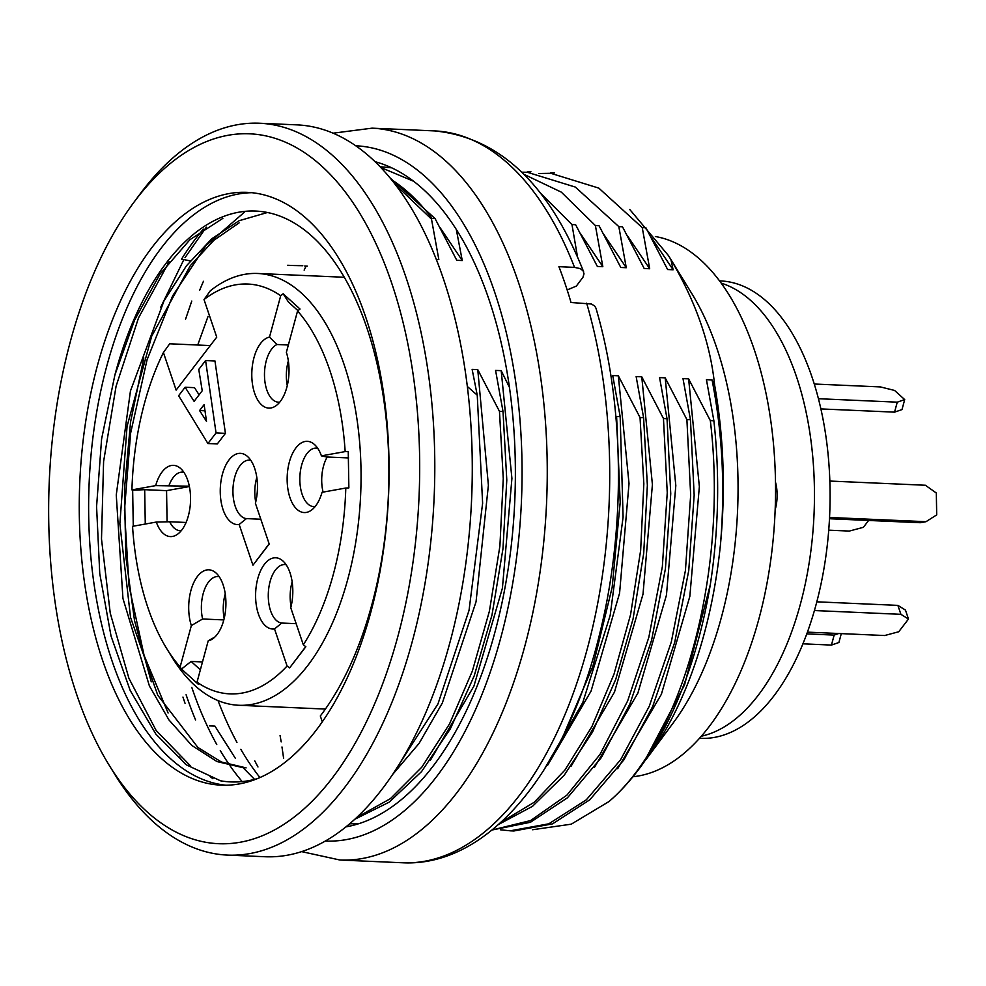 <?xml version="1.0" encoding="UTF-8"?>
<svg xmlns="http://www.w3.org/2000/svg" width="986" height="986" viewBox="0 0 986 986"><rect width="100%" height="100%" fill="white"/><g stroke="black" fill="none" stroke-linecap="round" stroke-linejoin="round"><path stroke-width="1.48" d="M280.073 735.47L281.17 741.866M281.984 746.969L283.611 758.296M254.758 760.872L257.975 766.972M235.358 758.308L214.948 726.127L209.463 725.893M302.776 265.715L293.458 265.53M203.35 229.171A309.505 161.199 -87.5 0 0 181.56 259.121L190.323 260.908M564.14 733.769L592.906 666.216L612.158 587.422L620.194 502.33L616.607 416.511L620.169 416.659L612.725 375.555L618.333 375.802L640.037 417.534L643.599 417.694L636.143 376.578L641.763 376.825L663.467 418.557L667.029 418.717L659.572 377.601L665.193 377.848L686.897 419.58L690.459 419.74L683.002 378.636L688.622 378.883L710.327 420.615L713.876 420.763L706.432 379.659L712.052 379.906L714.653 385.292C710.45 343.781 695.882 301.913 670.961 259.725L673.118 269.782L667.633 269.535L645.916 227.803L642.256 227.643L649.688 268.747L644.203 268.512L622.486 226.78L618.826 226.62L626.27 267.724L620.786 267.477L599.057 225.745L595.396 225.584L602.84 266.701L597.356 266.454L575.627 224.722L571.979 224.561L577.525 256.976M436.317 259.404L438.832 259.515L431.498 219.138L432.016 218.424L435.06 218.559L456.777 260.292L462.261 260.538L456.296 229.418M467.339 386.487L477.249 395.176L472.146 369.393L477.766 369.639L499.471 411.372L503.02 411.532L495.576 370.416L501.196 370.662L509.454 387.375M710.327 420.615C728.457 570.82 683.261 738.07 609.015 801.532A329.657 171.687 -87.5 0 0 637.461 771.027A329.657 171.687 -87.5 0 0 639.766 767.971A329.657 171.687 -87.5 0 0 710.29 584.747C718.708 530.098 719.903 475.437 713.876 420.763M686.897 419.58L690.668 495.083L685.418 570.549L671.269 642.12L649.269 706.247L620.539 759.861L586.337 799.794L548.832 823.803L510.243 830.816L500.432 829.793M510.243 830.828L513.879 830.976L552.53 823.865L589.764 799.831L623.855 759.935L652.695 706.481L674.72 642.367L688.746 570.561L694.169 495.157L690.459 419.74M663.467 418.557L667.251 492.68L662.333 566.827L648.825 637.363L627.663 700.91L599.956 754.5L566.925 795.123L530.542 820.574L492.692 829.855M492.076 830.002L530.48 822.262L567.443 797.797L601.25 757.692L629.795 704.226L651.573 640.284L665.414 568.774L670.751 493.74L667.029 418.717M640.037 417.534L643.833 483.781L640.653 550.361L630.559 614.66L614.007 674.153L591.871 726.67L564.892 770.103L534.19 802.284L501.221 822.102M498.657 824.407L532.526 806.302L564.288 775.132L592.5 732.093L615.732 679.379L633.049 618.962L643.71 553.282L647.358 485.334L643.599 417.694M543.286 771.052L582.763 702.587L610.186 615.363L623.09 517.034L620.169 416.659M349.907 823.791L358.719 823.717M538.787 173.499L550.804 173.302L598.81 188.116L642.256 227.643M521.754 172.18L527.374 172.279L575.38 187.094L618.826 226.62M523.862 174.275L561.305 192.134L595.396 225.584M539.983 192.64L571.979 224.561M380.867 167.521L413.652 181.276M499.471 411.372L503.267 478.567L499.902 546.059L489.413 611.135L472.319 671.17L449.542 723.897L421.835 767.133L390.431 798.648L356.833 817.369M354.775 819.28L389.187 802.16L421.54 771.619L450.368 728.79L474.18 675.928L491.977 615.079L502.971 548.734L506.792 479.997L503.02 411.532M645.867 759.701A315.002 164.058 -87.5 0 0 645.916 759.639A315.002 164.058 -87.5 0 0 648.122 756.718L673.179 722.96A271.051 141.171 -87.5 0 0 691.975 293.853L668.496 255.633M609.015 801.532L571.264 824.173L532.514 829.744M629.771 209.5L668.471 255.596L670.961 259.725M714.653 385.292C723.712 436.428 725.659 489.463 720.47 544.408C725.252 487.491 722.442 432.657 712.052 379.906M648.122 756.718A315.002 164.058 -87.5 0 0 720.47 544.408M639.766 767.971L643.809 762.523L684.58 684.826L710.29 584.747M392.896 774.059L437.969 703.942L469.04 610.371L482.622 503.254L477.249 395.176M210.092 776.487A309.505 161.199 -87.5 0 0 212.914 778.73M168.323 262.806A312.463 162.739 -87.5 0 0 167.756 263.755M178.688 756.361A312.463 162.739 -87.5 0 0 185.343 764.064M395.3 184.481L431.498 219.138M432.016 218.424A329.657 171.687 -87.5 0 0 391.541 179.723M435.06 218.559L389.951 177.776M632.938 776.746A271.051 141.171 -87.5 0 0 708.761 727.113A271.051 141.171 -87.5 0 0 772.654 435.701A271.051 141.171 -87.5 0 0 655.37 236.517M208.046 316.395L197.73 345.014M462.261 260.538L440.126 227.704M602.84 266.701L580.816 234.076M626.27 267.724L604.135 234.902M649.688 268.747L627.552 235.925M673.118 269.782L651.093 237.158M243.185 767.786L254.585 779.384M392.551 774.577L419.099 743.382L442.32 703.03L476.053 601.756L488.39 485.248L477.766 369.639M617.68 768.71L661.384 694.267L689.843 596.345L699.357 486.628L688.622 378.883M430.253 760.489L473.946 686.046L502.416 588.124L511.919 478.42L501.196 370.662M547.464 765.543L591.058 691.112L619.578 593.19L629.019 483.547L618.333 375.802M570.919 766.529L614.475 692.098L643.008 594.176L652.412 484.57L641.763 376.825M594.385 767.502L637.88 693.084L666.45 595.15L675.817 485.605L665.193 377.848M841.304 633.616L838.901 642.502L831.444 645.078L802.9 643.821M831.444 645.078L834.156 635.095L806.758 633.899M838.741 633.505L834.156 635.095M829.842 481.057L925.373 485.248L936.318 493.012L936.7 514.877L926.002 521.693L829.546 517.465M926.002 521.693L920.271 522.716L829.472 518.747M868.629 520.46L863.379 527.313L849.316 531.072L828.721 530.172M897.26 402.165L894.548 412.148L901.993 409.572L904.704 399.589L897.26 402.165L818.442 398.714M904.704 399.589L894.585 390.444L880.387 386.919L814.276 384.022M894.548 412.148L820.894 408.919M908.476 619.035L900.908 614.327L897.876 605.379L905.456 610.087L908.476 619.035L898.739 631.755L884.664 635.526L807.398 632.137M900.908 614.327L814.411 610.544M897.876 605.379L816.802 601.817M775.489 482.154A29.297 15.258 92.5 0 1 775.169 509.725M721.197 283.118A228.925 119.232 92.5 0 1 814.042 514.162A228.925 119.232 92.5 0 1 701.354 736.209M719.546 280.874L720.569 280.924A228.925 119.232 92.5 0 1 829.67 514.852A228.925 119.232 92.5 0 1 700.528 738.341L699.505 738.292M109.052 765.05L114.561 774.01A366.287 190.766 -87.5 0 0 227.507 855.096L264.988 856.735A366.287 190.766 -87.5 0 0 382.038 789.231A366.287 190.766 -87.5 0 0 466.97 383.566A366.287 190.766 -87.5 0 0 297.057 124.877L259.577 123.238A366.287 190.766 -87.5 0 0 139.963 194.143L133.702 202.586A355.293 185.048 -87.5 0 0 109.052 765.05A355.293 185.048 -87.5 0 0 332.146 778.225A355.293 185.048 -87.5 0 0 390.924 280.887A355.293 185.048 -87.5 0 0 133.702 202.586M227.507 855.096A366.287 190.766 -87.5 0 0 344.558 787.592A366.287 190.766 -87.5 0 0 429.489 381.927A366.287 190.766 -87.5 0 0 259.577 123.238M315.988 730.478A296.687 154.519 -87.5 0 0 384.786 401.894A296.687 154.519 -87.5 0 0 247.153 192.356A296.687 154.519 -87.5 0 0 79.792 481.994A296.687 154.519 -87.5 0 0 221.184 785.164A296.687 154.519 -87.5 0 0 315.988 730.478M251.837 192.701A296.687 154.519 -87.5 0 0 89.171 482.4A296.687 154.519 -87.5 0 0 225.868 785.226M257.42 778.607A293.027 152.62 92.5 0 1 230.712 781.91A293.027 152.62 92.5 0 1 220.494 780.801L186.49 764.914L155.862 734.089L130.177 690.447L111.048 636.118L99.759 573.593L96.579 506.557L101.595 439.004L114.906 374.902A278.372 144.979 -87.5 0 1 255.731 211.066A278.372 144.979 -87.5 0 1 384.86 407.662A278.372 144.979 -87.5 0 1 320.314 715.972L322.299 721.838M114.906 374.902L134.638 319.982L159.978 274.17L189.978 239.647L222.861 218.35M267.465 212.495L239.117 220.716L211.805 238.76L186.44 265.801L163.935 301.05L130.448 390.986L116.262 494.947L122.942 598.465L149.404 685.948L168.963 719.965L191.851 745.478L217.019 761.562L243.554 767.811M246.093 767.872L221.406 762.005L197.927 747.499L157.748 695.204L130.546 617.446L119.861 523.837L127.058 426.322L151.708 336.164L190.36 265.604L213.826 240.337L239.142 222.836M244.553 212.089L206.049 245.477L172.698 295.751L147.062 359.816L130.62 433.137L124.47 510.28L129.055 586.091L144.116 655.517L168.113 713.026M169.198 261.684L138.533 317.874L116.089 386.179L103.592 461.559L101.496 538.972L110.247 613.156L128.919 678.331L156.133 730.441L190.199 765.604M210.289 290.808A216.107 112.552 92.5 0 1 257.691 273.479A216.107 112.552 92.5 0 1 360.666 494.294A216.107 112.552 92.5 0 1 238.772 705.273A216.107 112.552 92.5 0 1 172.131 657.428L166.622 648.468A205.113 106.833 -87.5 0 0 180.142 666.93L181.498 669.063L198.359 684.309L197.015 682.189A205.113 106.833 -87.5 0 0 287.074 666.006L289.601 667.929L305.845 646.73L303.318 644.819A205.113 106.833 -87.5 0 0 345.79 488.033L348.871 487.91L348.243 451.465L345.162 451.6A205.113 106.833 -87.5 0 0 297.562 310.984L300.027 309.037L283.155 293.779L280.702 295.738A205.113 106.833 -87.5 0 0 204.016 299.571L210.289 290.808M204.016 299.571L216.735 337.126L176.124 390.111L163.417 352.557L169.678 343.794L210.264 345.568M181.313 530.616A29.297 15.258 92.5 0 1 180.044 530.665A29.297 15.258 92.5 0 1 169.703 521.754L156.306 522.062L132.543 526.327A205.113 106.833 -87.5 0 0 166.622 648.468M163.417 352.557A205.113 106.833 -87.5 0 0 131.927 489.894L132.654 490.178L133.283 526.623M132.654 490.178L144.683 489.685L166.56 490.646L189.398 486.542M156.306 522.062A35.644 18.561 -87.5 0 0 177.024 534.597A35.644 18.561 -87.5 0 0 190.495 501.788A35.644 18.561 -87.5 0 0 179.945 467.931A35.644 18.561 -87.5 0 0 155.677 485.617L189.324 486.197M155.677 485.617L131.927 489.894M167.09 521.816L166.56 490.646M144.683 489.685L145.275 524.047M169.074 485.309A29.297 15.258 92.5 0 1 182.607 472.109A29.297 15.258 92.5 0 1 183.864 472.269M186.083 522.469L169.703 521.754M181.498 669.063L191.111 661.433L202.5 661.939M214.923 636.968L208.206 640.838A35.644 18.561 -87.5 0 0 212.372 639.039A35.644 18.561 -87.5 0 0 225.856 606.242A35.644 18.561 -87.5 0 0 215.293 572.385A35.644 18.561 -87.5 0 0 193.527 583.133A35.644 18.561 -87.5 0 0 191.346 625.58L202.611 618.998L223.81 619.923M191.346 625.58L180.142 666.93M191.111 661.433L200.368 669.802M224.167 618.493A29.297 15.258 92.5 0 1 225.252 593.88M202.611 618.998A29.297 15.258 92.5 0 1 217.955 576.563A29.297 15.258 92.5 0 1 219.225 576.724M197.015 682.189L208.206 640.838M303.318 644.819L290.759 607.733A35.644 18.561 -87.5 0 0 282.206 560.368A35.644 18.561 -87.5 0 0 256.015 588.001A35.644 18.561 -87.5 0 0 274.527 628.92L281.774 623.053L296.17 623.682M274.527 628.92L287.074 666.006M289.601 667.929L305.734 646.656M291.08 606.489A29.297 15.258 92.5 0 1 292.152 581.863M281.774 623.053A29.297 15.258 92.5 0 1 268.352 592.648A29.297 15.258 92.5 0 1 284.868 564.547A29.297 15.258 92.5 0 1 286.125 564.707M348.625 457.948L326.76 456.999L321.411 455.865A35.644 18.561 -87.5 0 0 313.758 443.91A35.644 18.561 -87.5 0 0 287.209 476.139A35.644 18.561 -87.5 0 0 310.836 510.563A35.644 18.561 -87.5 0 0 322.04 492.297L345.79 488.033M323.088 492.113A29.297 15.258 92.5 0 1 327.204 457.011M315.113 506.582A29.297 15.258 92.5 0 1 313.844 506.631A29.297 15.258 92.5 0 1 299.88 476.694A29.297 15.258 92.5 0 1 316.42 448.088A29.297 15.258 92.5 0 1 317.677 448.236M345.162 451.6L321.411 455.865M279.765 402.14A29.297 15.258 92.5 0 1 278.496 402.189A29.297 15.258 92.5 0 1 264.494 376.159A29.297 15.258 92.5 0 1 276.967 344.508L269.498 337.089A35.644 18.561 -87.5 0 0 252.034 380.399A35.644 18.561 -87.5 0 0 275.476 406.109A35.644 18.561 -87.5 0 0 286.371 352.335L297.562 310.984M297.982 310.664L288.467 302.061L283.155 293.779M287.271 385.575A29.297 15.258 92.5 0 1 288.356 360.95M288.356 345.001L276.967 344.508M280.702 295.738L269.498 337.089M205.593 360.543L214.96 360.95L225.424 433.359L217.302 443.946L207.923 443.54L216.045 432.94L205.593 360.543L198.765 369.442L202.229 390.739L194.106 401.339L185.121 387.251L178.626 395.719L207.923 443.54M185.121 387.251L194.501 387.658L199.086 394.844M239.167 524.478L252.958 565.212L269.203 544.025L255.411 503.279A35.644 18.561 -87.5 0 0 246.845 455.914A35.644 18.561 -87.5 0 0 220.667 483.559A35.644 18.561 -87.5 0 0 239.167 524.478L246.414 518.611A29.297 15.258 92.5 0 1 233.004 488.193A29.297 15.258 92.5 0 1 249.507 460.105A29.297 15.258 92.5 0 1 250.777 460.252M252.958 565.212L269.141 543.828M255.719 502.034A29.297 15.258 92.5 0 1 256.804 477.409M246.414 518.611L260.809 519.24M216.045 432.94L225.424 433.359M204.114 404.63L206.493 421.318L199.566 410.558L204.114 404.63M205.002 410.792L199.566 410.558M567.16 289.933L576.317 286.113L582.936 277.3L584.008 273.812L583.083 270.805L580.273 268.611L574.53 267.379A366.287 190.766 -87.5 0 0 434.506 130.904L372.03 128.168L333.095 133.184M574.53 267.379L558.914 266.688A366.287 190.766 -87.5 0 1 571.03 302.505L591.353 304.008L594.62 305.931L595.926 308.113M191.777 687.328A335.141 174.559 -87.5 0 0 216.76 744.492M220.272 750.58A335.141 174.559 -87.5 0 0 229.43 764.889M230.145 765.937A335.141 174.559 -87.5 0 0 242.186 781.59M345.938 826.884A335.141 174.559 -87.5 0 0 514.766 501.048A335.141 174.559 -87.5 0 0 375.087 161.704M218.029 700.59A335.141 174.559 -87.5 0 0 236.96 742.409M240.818 749.298A335.141 174.559 -87.5 0 0 250.912 765.309M251.664 766.381A335.141 174.559 -87.5 0 0 252.539 767.638M252.773 767.971A335.141 174.559 -87.5 0 0 259.947 777.547M380.115 166.733L391.725 167.83M595.988 308.298C624.606 404.876 625.913 529.47 599.587 634.183C566.753 770.029 488.773 867.236 402.436 862.762A366.287 190.766 -87.5 0 0 578.535 678.085A366.287 190.766 -87.5 0 0 586.645 303.183M402.436 862.762L339.96 860.026A366.287 190.766 -87.5 0 0 546.589 502.441A366.287 190.766 -87.5 0 0 372.03 128.168M306.128 266.084A347.972 181.227 -87.5 0 0 304.144 270.127M186.095 694.748A347.972 181.227 -87.5 0 0 195.573 719.965M325.306 841.046A347.972 181.227 -87.5 0 0 521.434 501.344A347.972 181.227 -87.5 0 0 355.773 145.78M203.449 281.293A347.972 181.227 -87.5 0 0 199.727 290.13M287.616 265.271L293.397 265.53M304.76 266.023L307.312 266.134M554.366 172.821L550.891 172.661M530.936 171.786L527.461 171.638M206.333 227.174L185.011 257.666M183.778 259.749L160.632 307.447M143.833 357.955L130.571 421.934L124.47 489.142L125.814 556.437L134.54 620.65L151.265 681.819M344.299 277.263L257.691 273.479M325.38 709.07L238.772 705.273M434.506 130.904C499.347 137.362 549.054 184.296 583.601 271.717M182.952 697.077L185.035 703.289M301.617 851.621L339.96 860.026M191.777 301.05L185.553 319.205"/></g></svg>
